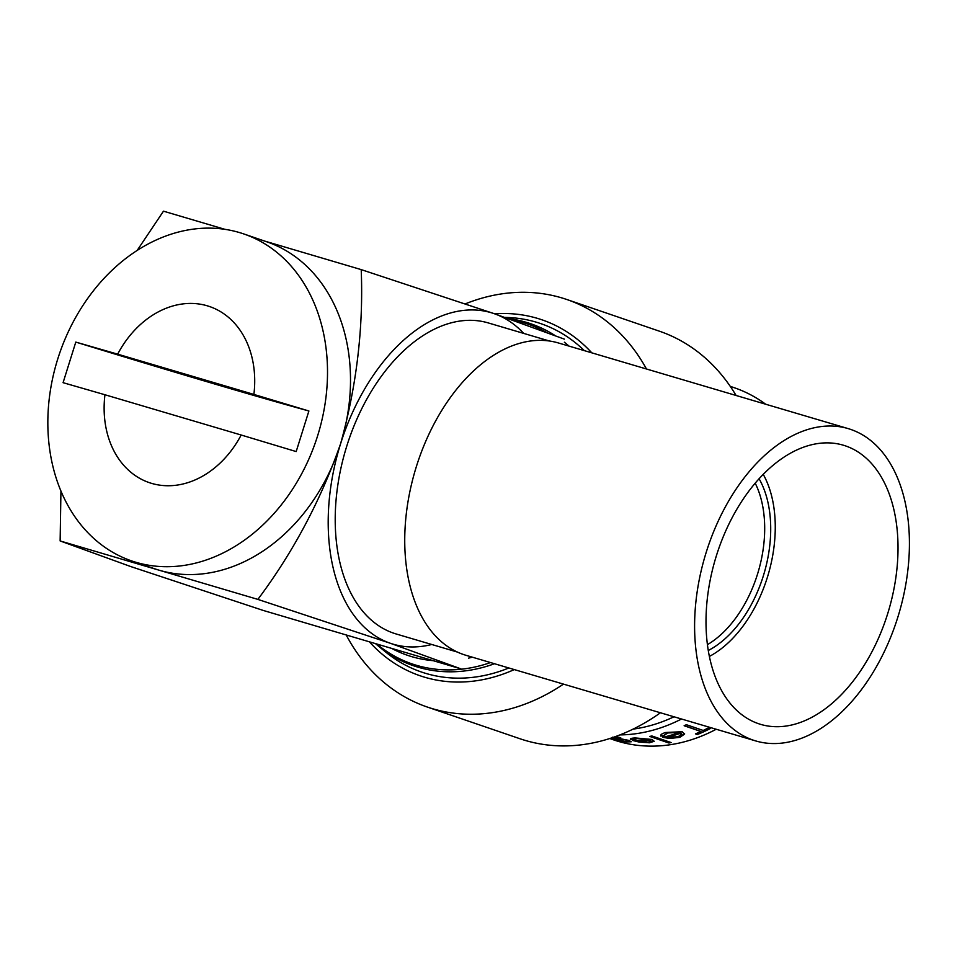<?xml version="1.0" encoding="UTF-8"?>
<svg xmlns="http://www.w3.org/2000/svg" width="957" height="957" viewBox="0 0 957 957"><rect width="100%" height="100%" fill="white"/><g stroke="black" fill="none" stroke-linecap="round" stroke-linejoin="round"><path stroke-width="1.44" d="M433.138 660.665A172.834 135.451 108.9 0 1 411.725 656.646A172.834 135.451 108.9 0 1 391.652 648.403M584.32 350.621A184.139 144.304 -71.1 0 0 536.064 322.114A184.139 144.304 -71.1 0 0 505.105 317.425M494.494 663.727A180.765 141.66 108.9 0 1 418.065 667.196A180.765 141.66 108.9 0 1 378.35 646.047L385.515 651.908A184.139 144.304 -71.1 0 0 425.961 673.453A184.139 144.304 -71.1 0 0 508.849 667.974M514.304 669.577A188.122 147.426 108.9 0 1 424.764 677.257A188.122 147.426 108.9 0 1 369.402 641.824M494.673 313.836A188.122 147.426 108.9 0 1 537.26 318.31A188.122 147.426 108.9 0 1 591.797 352.834M563.482 684.123A215.373 168.791 108.9 0 1 432.636 708.742A215.373 168.791 108.9 0 1 427.3 707.044A215.373 168.791 108.9 0 1 346.195 634.969M465.258 303.883A215.373 168.791 108.9 0 1 561.424 297.783A215.373 168.791 108.9 0 1 566.759 299.481A215.373 168.791 108.9 0 1 646.477 368.995M660.438 712.774A215.373 168.791 108.9 0 1 525.226 740.419A215.373 168.791 108.9 0 1 519.89 738.72L427.3 707.044M609.788 738.517L613.748 739.917A186.125 145.871 108.9 0 0 618.354 741.388A186.125 145.871 108.9 0 0 716.207 729.258M317.616 435.818A172.834 135.451 108.9 0 1 131.731 560.946A172.834 135.451 108.9 0 1 57.743 359.007A172.834 135.451 108.9 0 1 243.64 233.891A172.834 135.451 108.9 0 1 317.616 435.818M243.64 233.891L266.62 241.75A172.834 135.451 108.9 0 1 340.608 443.689A172.834 135.451 108.9 0 1 158.994 570.169A172.834 135.451 108.9 0 1 154.723 568.805L131.731 560.946M63.078 382.68L75.794 342.092A398.842 8.218 -162.6 0 0 308.896 410.984L296.18 451.572L241.176 435.016A93.068 72.935 108.9 0 1 151.589 483.369A93.068 72.935 108.9 0 1 104.947 394.751L63.078 382.68M457.422 652.076L396.21 633.989A162.2 100.688 -73.5 0 1 346.865 445.818A162.2 100.688 -73.5 0 1 488.154 322.892L549.366 340.991M763.219 474.325A111.012 68.916 -73.5 0 1 767.299 577.573A111.012 68.916 -73.5 0 1 709.4 656.418M755.181 483.141A101.035 62.731 -73.5 0 1 757.442 574.379A101.035 62.731 -73.5 0 1 707.45 644.647M759.057 478.715A104.11 64.633 -73.5 0 1 763.243 576.186A104.11 64.633 -73.5 0 1 708.3 650.473M753.315 740.168A162.857 101.107 -73.5 0 1 705.668 554.079A162.857 101.107 -73.5 0 1 848.177 428.604A162.857 101.107 -73.5 0 1 850.701 429.418A162.857 101.107 -73.5 0 1 898.36 615.495A162.857 101.107 -73.5 0 1 755.851 740.969A162.857 101.107 -73.5 0 1 753.315 740.168M755.851 740.969L465.987 655.306A162.857 101.107 -73.5 0 1 463.451 654.492A162.857 101.107 -73.5 0 1 415.805 468.416A162.857 101.107 -73.5 0 1 558.314 342.941L848.177 428.604M845.533 445.902A145.584 90.377 -73.5 0 1 888.132 612.241A145.584 90.377 -73.5 0 1 760.755 724.401A145.584 90.377 -73.5 0 1 758.482 723.671A145.584 90.377 -73.5 0 1 715.896 557.345A145.584 90.377 -73.5 0 1 843.273 445.184A145.584 90.377 -73.5 0 1 845.533 445.902M257.864 599.393L60.135 540.944L130.631 566.52L263.283 610.458L461.011 668.895L390.504 643.331L257.864 599.393C293.249 552.129 320.834 500.224 340.608 443.689C356.662 385.755 363.528 327.737 361.208 269.611L493.86 313.549L564.355 339.125M60.135 540.944L60.937 491.013M137.162 250.435L163.48 211.174L224.895 229.321M264.503 241.032L361.208 269.611M431.751 644.492A172.834 107.292 -73.5 0 1 390.504 643.331A172.834 107.292 -73.5 0 1 340.608 443.689A172.834 107.292 -73.5 0 1 493.86 313.549A172.834 107.292 -73.5 0 1 523.694 333.395M253.892 394.428L117.663 354.162A93.068 72.935 108.9 0 1 207.238 305.797A93.068 72.935 108.9 0 1 253.892 394.428L308.896 410.984M241.176 435.016L104.947 394.751M117.663 354.162L75.794 342.092M730.227 386.329L734.258 387.717A186.125 145.871 108.9 0 1 765.648 404.213M736.077 395.468A186.125 145.871 108.9 0 1 736.1 395.48A215.373 168.791 108.9 0 0 659.349 331.17L566.759 299.481M681.528 719.006A186.125 145.871 108.9 0 1 619.933 734.904M700.943 731.495L684.123 725.741A186.125 145.871 108.9 0 0 686.372 724.7L703.204 730.454A186.125 145.871 108.9 0 0 708.647 727.763L710.572 728.421A186.125 145.871 108.9 0 1 697.366 734.521L695.44 733.863A186.125 145.871 108.9 0 0 700.943 731.495L684.399 725.609M679.554 732.44L667.651 732.715L663.62 735.61L660.797 736.089C660.174 734.832 661.813 733.624 665.701 732.488L682.162 731.71L684.59 734.067L679.829 737.357L669.565 738.481L662.758 737.321A186.125 145.871 108.9 0 0 679.554 732.44L667.675 732.966L663.632 735.861L660.653 735.562M684.578 733.696L679.805 737.105L669.553 738.218L662.746 737.069M671.192 742.572A186.125 145.871 108.9 0 1 668.871 742.991L649.647 736.412A186.125 145.871 108.9 0 0 651.956 735.993L671.192 742.572M649.193 739.617L637.302 738.242L630.448 739.426C629.802 738.625 631.417 738.134 635.304 737.943L651.825 739.45L654.229 741.28L649.432 742.799L639.204 742.082L632.421 740.419A186.125 145.871 108.9 0 0 649.193 739.617L637.278 738.493L633.271 739.713L630.292 739.031M654.229 741.268L649.456 742.536L639.24 741.819L632.457 740.168M612.6 737.177L628.916 740.419L631.225 741.771L626.464 741.938L619.059 740.67A186.125 145.871 108.9 0 1 616.858 740.204L610.889 738.158M615.423 736.603L620.734 737.715A186.125 145.871 108.9 0 1 618.461 737.56L614.789 736.83M673.979 716.781A182.141 142.737 108.9 0 1 633.103 729.114M616.858 740.204L611.308 738.026M619.143 737.345A185.861 145.655 108.9 0 1 618.509 737.309L615.291 736.651M631.213 741.627L623.21 741.125M628.354 741.137L626.62 739.988L613.281 737.357M626.62 739.988L612.707 737.548M611.344 738.014L624.61 741.34L628.39 741.28L626.584 740.251M651.191 741.424L650.64 739.964A185.861 145.655 108.9 0 1 636.429 740.766L647.638 742.225L651.191 741.424L650.628 740.228A186.125 145.871 108.9 0 1 636.393 741.029M668.871 742.991L650.15 736.316M670.701 742.405A185.861 145.655 108.9 0 1 668.883 742.728M681.551 734.581L680.965 732.847A185.861 145.655 108.9 0 1 666.742 737.105L678.034 736.818L681.719 734.043M680.965 732.847L680.989 733.098A186.125 145.871 108.9 0 1 666.754 737.357M681.575 734.832L680.989 733.098M710.261 728.313A185.861 145.655 108.9 0 1 697.318 734.27L697.366 734.521M697.318 734.27L695.751 733.732M472.399 657.196A172.834 135.451 108.9 0 1 468.475 658.141M490.522 662.555A179.497 140.667 108.9 0 1 416.522 665.318A179.497 140.667 108.9 0 1 376.663 643.965M513.263 320.26A179.497 140.667 108.9 0 1 523.85 322.832A179.497 140.667 108.9 0 1 545.885 332.043M508.394 318.561A180.765 141.66 108.9 0 1 526.147 322.282A180.765 141.66 108.9 0 1 554.904 335.452M564.379 342.223A180.765 141.66 108.9 0 1 569.02 346.099M375.479 643.618L378.35 646.047"/></g></svg>
